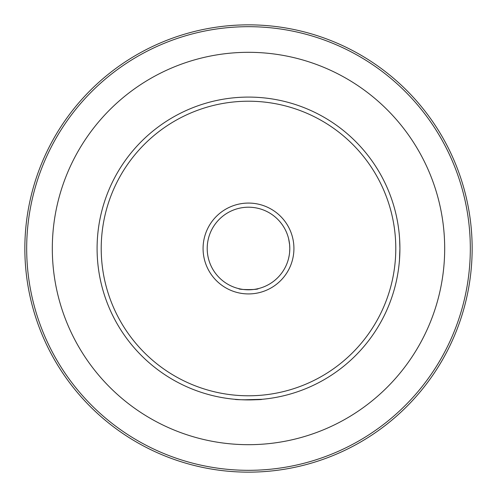 <?xml version="1.0" encoding="UTF-8"?>
<svg xmlns="http://www.w3.org/2000/svg" width="497" height="497" viewBox="0 0 497 497"><rect width="100%" height="100%" fill="white"/><g stroke="black" fill="none" stroke-linecap="round" stroke-linejoin="round"><path stroke-width="0.75" d="M399.911 248.512C399.259 265.932 399.259 265.926 399.911 248.5C399.259 265.932 399.259 265.926 399.911 248.5A151.411 151.411 0 0 1 248.5 399.911A151.411 151.411 0 0 1 97.089 248.5A151.411 151.411 0 0 1 248.5 97.089A151.411 151.411 0 0 1 399.911 248.5C399.259 231.062 399.259 231.062 399.911 248.5L399.613 238.989M238.914 399.607L234.988 399.308C234.162 399.967 262.863 399.961 262.012 399.308L243.331 399.824M101.214 248.5A147.286 147.286 0 0 0 248.5 395.786A147.286 147.286 0 0 0 395.786 248.5A147.286 147.286 0 0 0 248.5 101.214A147.286 147.286 0 0 0 101.214 248.5M203.074 248.5A45.426 45.426 0 0 1 248.5 203.074A45.426 45.426 0 0 1 293.926 248.5A45.426 45.426 0 0 1 248.5 293.926A45.426 45.426 0 0 1 203.074 248.5M289.633 252.178L289.794 248.5C288.546 260.987 288.546 260.987 289.794 248.5C288.546 236.013 288.546 236.013 289.794 248.5A41.294 41.294 0 0 0 248.5 207.206A41.294 41.294 0 0 0 207.206 248.5A41.294 41.294 0 0 0 248.5 289.794A41.294 41.294 0 0 0 289.794 248.5L289.633 244.847M289.621 244.71L288.645 238.821M238.821 288.645C238.212 289.894 258.775 289.9 258.179 288.645C258.782 289.9 238.225 289.894 238.821 288.645M470.317 248.5A221.817 221.817 0 0 1 248.5 470.317A221.817 221.817 0 0 1 26.683 248.5A221.817 221.817 0 0 1 248.5 26.683A221.817 221.817 0 0 1 470.317 248.5M472.15 248.5A223.65 223.65 0 0 1 248.5 472.15A223.65 223.65 0 0 1 24.85 248.5A223.65 223.65 0 0 1 248.5 24.85A223.65 223.65 0 0 1 472.15 248.5M52.315 248.5A196.185 196.185 0 0 1 248.5 52.315A196.185 196.185 0 0 1 444.685 248.5A196.185 196.185 0 0 1 248.5 444.685A196.185 196.185 0 0 1 52.315 248.5M288.645 258.179L289.229 255.315"/></g></svg>
